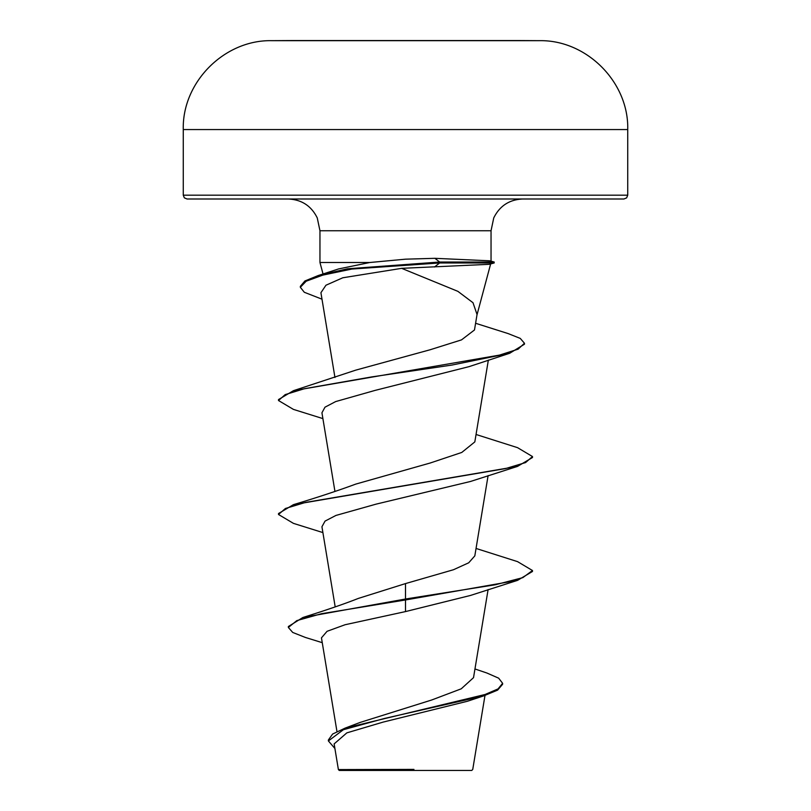 <?xml version="1.0" encoding="UTF-8"?>
<svg xmlns="http://www.w3.org/2000/svg" width="811" height="811" viewBox="0 0 811 811"><rect width="100%" height="100%" fill="white"/><g stroke="black" fill="none" stroke-linecap="round" stroke-linejoin="round"><path stroke-width="1.22" d="M539.376 40.672A22223.012 22223.012 0 0 0 518.006 40.55L292.994 40.55A22223.012 22223.012 0 0 0 271.624 40.672L405.5 40.672L271.624 40.672C224.312 39.749 182.059 82.256 183.266 129.557L627.734 129.557C628.941 82.256 586.688 39.749 539.376 40.672L405.5 40.672M474.962 668.963L486.894 673.018L498.653 678.168L502.617 683.308L502.617 684.261L497.599 690.131L483.356 696L467.379 701.272L383.147 722.094L346.855 732.86L334.142 743.9L338.39 769.578L339.262 770.45L471.738 770.45L472.742 769.446L484.988 695.463M400.502 769.639L338.44 769.578L413.934 769.386M627.734 195.187L183.266 195.187L184.361 197.864L187.077 198.999L623.923 198.999L626.639 197.864L627.734 195.187L627.734 129.557M321.997 299.188L304.307 292.274L300.344 287.297L300.344 286.354L304.926 280.961L318.145 275.568L338.613 268.928L369.867 262.5L405.5 259.175L434.899 258.314L489.672 260.807L494.183 262.024L494.183 262.967L489.175 264.315L401.648 268.34L457.891 291.352L473.006 302.726L477.04 314.526L474.486 329.965L461.51 339.88L430.043 349.784L355.847 370.11L293.44 390.679L499.475 355.106L518.097 349.176L524.464 343.256L520.277 338.41L508.091 333.564L475.591 323.275M502.617 683.308L498.045 688.914L485.008 694.51L345.131 728.106L360.054 722.459L431.695 699.994L461.226 688.823L473.523 677.651L488.1 589.567M405.5 583.585L405.5 599.015L302.868 617.506C326.874 609.933 345.344 603.577 358.28 598.437L405.5 583.585L453.491 569.727L468.717 562.793L474.82 555.87L488.1 475.591M322.9 532.584L293.44 523.369L278.508 514.488L278.508 513.535L293.44 504.655C317.283 497.488 338.086 490.625 355.836 484.076L430.266 462.99L461.773 452.447L474.82 441.904L488.354 360.084M401.648 268.34L342.779 277.778L325.961 285.219L320.923 292.71L334.953 377.49M322.9 418.608L293.44 409.403L278.508 400.522L285.178 394.612L304.5 388.702L371.833 376.892L451.879 365.072L509.713 353.261L469.082 366.633L375.209 390.365L335.663 401.577L324.988 407.183L321.937 412.789L334.953 491.466M278.508 514.488L285.431 508.477L305.423 502.455L517.55 466.386L470.492 481.47L376.142 504.128L335.926 515.441L325.049 521.098L321.937 526.765L335.196 606.902M517.57 580.352L532.482 571.471L532.482 570.518L522.821 577.645L495.298 584.772L405.5 599.015L405.5 599.968L517.57 580.352L470.481 595.446L405.5 611.585L345.091 624.734L327.066 631.303L321.46 637.851L336.96 731.522M302.868 617.506L288.361 626.518L288.361 627.471L292.72 632.448L305.311 637.426L322.261 642.677M345.131 728.106L332.611 734.046L328.384 739.987L328.384 740.94L334.902 748.482M405.5 611.585L405.5 599.968L321.521 613.714L296.846 620.597L288.361 627.471M483.356 696L384.424 718.465L343.388 729.707L328.384 740.94M369.867 262.5L319.96 262.5L319.96 230.75L491.04 230.75L493.747 217.916C499.698 205.882 509.379 199.577 522.791 198.999M532.482 570.518L517.56 561.638L476.047 548.449M293.44 504.655L505.588 468.576L525.579 462.564L532.492 456.552L517.55 447.662L476.047 434.483M278.508 400.522L278.508 399.57L293.44 390.679M318.145 275.568L347.493 268.796L439.643 262.024L439.643 262.967L434.483 266.991M517.55 466.386L532.492 457.505L532.492 456.552M509.713 353.261L524.464 344.199L524.464 343.256M300.344 287.297L306.163 281.214L322.768 275.132L351.852 269.049L439.643 262.967L494.183 262.967M494.183 262.024L439.643 262.024L434.899 258.314M319.96 230.75L317.253 217.916C311.302 205.882 301.621 199.577 288.209 198.999M476.929 315.134L490.655 263.91M491.04 261.183L491.04 230.75M323.052 274.017L319.96 262.5M183.266 195.187L183.266 129.557"/></g></svg>
